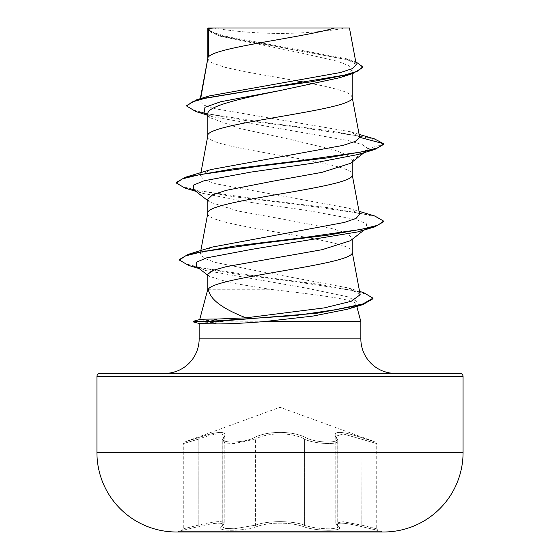 <?xml version="1.0" encoding="UTF-8"?>
<svg xmlns="http://www.w3.org/2000/svg" width="560" height="560" viewBox="0 0 560 560"><rect width="100%" height="100%" fill="white"/><g stroke="black" fill="none" stroke-linecap="round" stroke-linejoin="round"><path stroke-width="0.42" stroke-dasharray="2.8 2.1" d="M305.928 437.78A1.554 1.071 115.6 0 0 304.626 439.243C315.014 444.115 339.143 445.081 338.044 440.825L338.044 526.519C339.094 530.089 315.168 529.319 304.626 525.182A1.554 1.099 -70.8 0 1 303.387 526.68C316.736 531.468 345.954 531.468 338.45 526.687C334.691 522.011 342.482 522.011 361.809 526.687L381.549 531.314L381.549 532L178.451 532L178.451 531.314L381.549 531.314L178.451 531.314L198.191 526.687L182.14 530.327L183.288 528.829L183.288 443.569L184.31 442.106L198.016 437.78C219.324 430.612 227.969 430.612 223.937 437.78C217.49 443.443 242.823 443.436 254.1 437.794C266.777 430.626 293.293 430.647 305.9 437.794C317.226 443.45 342.524 443.436 336.063 437.78C332.073 430.612 340.711 430.612 361.984 437.78L375.69 442.106L362.005 437.794C340.732 430.64 332.101 430.64 336.105 437.794C342.538 443.45 317.191 443.436 305.928 437.78C293.244 430.598 266.679 430.626 254.072 437.78C242.767 443.443 217.448 443.436 223.895 437.794C227.864 430.64 219.233 430.64 197.995 437.794L184.31 442.106L280 407.281L375.69 442.106L376.712 443.569L376.712 528.829L361.844 525.189L376.712 528.829L377.86 530.327L361.788 526.68C342.398 521.983 334.6 521.983 338.401 526.68C345.919 531.468 316.694 531.468 303.366 526.687C291.627 522.018 268.296 521.997 256.634 526.687C243.264 531.475 214.067 531.461 221.599 526.68C225.393 521.983 217.595 521.983 198.212 526.68C217.56 522.011 225.344 522.011 221.55 526.687C214.06 531.475 243.299 531.461 256.613 526.68C268.226 521.983 291.788 521.99 303.387 526.68A1.554 1.099 -70.9 0 0 304.605 525.189C315.14 529.319 339.052 530.089 338.009 526.519L335.769 523.229M223.937 437.78A1.554 1.414 41.1 0 0 222.803 439.243L224.231 436.212L224.231 523.187L221.991 526.519L225.316 528.381L234.255 528.78L255.395 525.189C267.729 520.492 292.201 520.513 304.605 525.189L304.605 439.25A1.554 1.071 115.6 0 1 305.9 437.794M197.995 437.794L198.156 439.25C214.2 433.307 222.873 432.299 224.182 436.233L224.182 523.201C223.013 520.625 214.34 521.29 198.156 525.189C178.85 529.97 178.857 529.963 198.177 525.182C178.85 529.97 178.857 529.963 198.177 525.182C214.361 521.276 223.041 520.611 224.231 523.187M338.45 526.687A1.554 1.449 -50.2 0 1 337.729 526.379L335.867 523.264L337.239 525.189L337.239 439.25A1.554 1.414 139 0 0 336.917 438.235L338.044 440.825L335.818 436.226L343.224 433.958L376.712 443.569L343.21 433.944L335.769 436.205L338.009 440.825L338.044 526.743L337.687 526.372A1.554 1.449 129.7 0 1 337.197 525.182L337.197 439.243A1.554 1.414 -41.1 0 0 336.875 438.221L336.875 438.221A1.554 1.414 -41.1 0 0 336.063 437.78M361.984 437.78L361.809 526.687L361.823 525.182L343.112 521.71L335.769 523.187L335.769 436.205L338.009 440.825C339.122 445.074 315.021 444.122 304.605 439.25C292.726 432.117 267.351 432.096 255.395 439.25A1.554 1.071 64.4 0 0 254.1 437.794M213.227 28A414.477 414.477 0 0 0 346.773 28L213.227 28L346.773 28M360.85 321.587L193.305 321.909M222.88 321.587L193.305 321.265M222.88 321.909C207.375 322.511 199.465 323.022 199.15 323.428L199.304 323.519M164.612 373.401L395.388 373.401L164.612 373.401M207.809 289.261L269.829 289.261C312.76 294.357 356.209 299.278 356.167 304.115L356.783 306.418M223.545 321.265C207.844 320.614 199.885 320.054 199.682 319.606M207.809 199.332L209.545 202.027L237.951 211.015L287.882 220.024L333.774 229.019L347.424 233.52L352.191 238.014L350.462 240.709M352.191 238.014L352.191 239.358M207.809 58.429L208.908 60.774L212.163 62.923L224.7 67.221L243.908 71.519L295.974 80.717M207.851 58.233L207.809 58.625M207.809 135.8L207.809 135.996C203.343 148.89 356.657 161.784 352.191 174.678L352.191 174.482M207.851 135.604L207.809 135.996M355.747 61.747L351.736 60.403L264.621 44.534L224.154 36.603L212.352 32.641L207.788 28.434L211.092 32.319L220.388 36.232L301.252 53.018L338.058 61.418L348.516 65.618L352.191 69.818L352.191 73.738M352.191 69.818L348.964 73.773L339.605 77.728M207.809 113.925L210.28 117.817L239.946 128.541L289.443 139.237L334.236 149.926L347.536 155.281L352.191 160.65L350.462 163.338M207.809 213.171L207.809 213.367C203.343 226.261 356.657 239.155 352.191 252.049L352.191 251.853M207.851 212.975L207.809 213.367M204.057 112.889L212.667 116.753L348.453 140.63L362.327 144.606L367.906 148.589L352.191 160.65L352.191 161.987M304.367 82.208L326.403 86.562L342.517 90.867L347.837 93.016L351.092 95.165L352.191 97.314M359.625 136.983L350.315 131.726L215.74 108.857L203.553 105.056L199.829 101.255L200.41 100.149L209.664 95.858M356.265 64.512L345.87 58.618L225.022 36.148L212.919 32.34L207.893 28.49L217.56 28L334.635 28M200.41 100.149L200.704 98.546M207.809 274.309L209.097 276.262L230.111 282.758L269.829 289.261M364.112 152.656L366.471 150.815L367.906 148.589L383.621 144.375L376.887 140.28L359.765 136.185L303.562 127.988L239.974 119.798L195.958 111.601M362.733 67.508L358.442 63.511L346.164 59.514L218.253 35.546L207.809 29.456M374.437 138.873L327.817 130.529L262.549 122.178L207.781 113.834L192.157 109.662L186.802 105.49M360.178 294.693L348.614 288.015L257.551 270.956L215.404 262.423L203.714 258.146L200.228 253.869L211.827 247.156M359.611 214.326L348.992 208.236L215.761 183.785L203.952 179.711L200.382 175.637L211.015 169.554M356.167 304.115L354.879 305.998L347.599 309.204M355.397 305.641L354.879 305.998L355.397 305.641M366.471 150.815L357.903 154.518M193.522 189.497L202.104 193.207L247.485 201.95L308.581 210.693L355.866 219.436L366.569 223.811L366.471 228.179L357.903 231.889M196.679 266.616L205.828 270.55L305.823 288.022L347.571 296.758L356.391 301.119L355.593 305.487M185.276 188.202L232.855 196.588L301.469 204.974L360.5 213.36L377.664 217.553L383.621 221.746M188.839 265.51L234.584 273.833L298.48 282.149L352.247 290.472L367.647 294.637L372.946 298.795M176.379 182.42L182.329 186.613L199.5 190.806L258.531 199.192L327.138 207.578L374.717 215.964M179.466 259.49L185.08 263.634L201.159 267.771L255.969 276.059L319.291 284.34L363.643 292.621M100.051 373.401L459.949 373.401M208.215 28L217.56 28M384.069 531.986L175.931 531.986L384.069 531.986M335.853 523.215L343.154 521.724L361.844 525.189L362.005 437.794M335.818 523.215L335.818 436.226L336.917 438.235A1.554 1.414 139 0 0 336.105 437.794M254.072 437.78A1.554 1.071 64.4 0 1 255.374 439.243C267.253 432.096 292.677 432.068 304.626 439.243L304.626 525.182C292.355 520.485 267.659 520.478 255.374 525.182L234.248 528.773L225.288 528.381L221.914 526.743L222.271 526.379A1.554 1.449 50.2 0 1 221.55 526.687M223.895 437.794A1.554 1.414 -139 0 0 223.083 438.235L223.083 438.235A1.554 1.414 -139 0 0 222.761 439.25L221.956 440.825L225.267 443.03L234.248 443.506L255.374 439.243L255.374 525.182A1.554 1.099 -109.2 0 0 256.613 526.68A1.554 1.099 -109.1 0 1 255.395 525.189L255.395 439.25L234.304 443.506L225.316 443.03L221.991 440.825L222.803 439.243L222.803 525.182A1.554 1.449 -129.7 0 1 222.313 526.372L222.313 526.372A1.554 1.449 -129.7 0 1 221.599 526.68M224.133 523.257L222.271 526.379A1.554 1.449 50.2 0 0 222.761 525.189L221.956 526.519L221.956 440.825L224.182 436.226L222.761 439.25L222.761 525.189L224.182 523.201M198.016 437.78L198.177 439.243C178.885 444.899 178.878 444.906 198.156 439.25C178.885 444.899 178.878 444.906 198.156 439.25L198.191 526.687L198.177 439.243C214.277 433.279 222.964 432.271 224.231 436.212L221.991 440.818L221.956 526.743L224.182 523.243M338.044 526.526L337.729 526.379A1.554 1.449 -50.2 0 1 337.239 525.189L338.044 526.519M338.401 526.68A1.554 1.449 129.7 0 1 337.687 526.372L335.811 523.243M199.15 338.856L360.85 338.856M96.936 376.509L463.064 376.509M463.064 452.543L96.936 452.543M220.388 36.239L218.253 35.546M212.667 116.753L206.5 114.821M359.135 134.379L350.315 131.726M351.736 60.403L345.87 58.611M200.221 253.869L200.844 250.544M200.382 175.637L200.942 172.627M199.822 101.255L200.305 98.665M202.104 193.207L195.888 191.338M205.828 270.55L199.185 268.562M207.809 200.676L209.538 202.027M366.471 228.179L364.112 230.02M207.809 275.282L209.09 276.276M348.614 288.008L359.562 291.382M348.992 208.236L359.058 211.309M210.28 117.824L207.809 115.864"/><path stroke-width="0.84" d="M384.069 531.986A18306.064 18306.064 0 0 1 381.549 532L178.451 532A18306.064 18306.064 0 0 1 175.931 531.986L384.069 531.986A79.443 79.443 0 0 0 463.064 452.543L463.064 376.509L96.936 376.509L96.936 452.543L463.064 452.543M175.931 531.986A79.443 79.443 0 0 1 96.936 452.543M359.562 291.382L363.643 292.621L372.946 298.151L372.946 298.795L362.992 304.563L347.599 309.204L312.809 316.106L264.236 321.587C244.811 323.148 228.914 323.932 216.538 323.946L199.304 323.519L193.305 321.909L193.305 321.265L210.581 321.265L217.07 319.053L246.008 317.828C222.355 308.749 209.797 299.222 208.327 289.261L207.809 289.261L199.696 319.557M463.064 376.509A3.108 3.108 0 0 0 459.949 373.401L100.051 373.401A3.108 3.108 0 0 0 96.936 376.509M395.388 373.401A34.538 34.538 0 0 1 360.85 338.856L199.15 338.856A34.538 34.538 0 0 1 164.612 373.401M199.682 319.606C199.962 319.249 205.765 319.06 217.07 319.053M356.783 306.418L360.85 321.587L360.85 338.856M199.15 323.477L199.15 338.856M264.236 321.587L360.85 321.587M350.462 240.709L322.098 249.69L226.317 266.651L212.597 270.48L207.809 274.309L207.809 289.261M352.191 239.358L352.191 252.049C356.811 264.453 214.207 276.857 208.327 289.261M208.383 28.406L214.179 28L334.635 28C302.498 37.695 214.396 47.39 208.383 57.078L208.383 28.406L207.809 28.406L207.809 58.429M200.704 98.546L207.809 58.625M206.5 114.821L195.958 111.601L186.802 106.134L191.835 102.053L206.241 97.979L255.276 89.824L312.151 81.669L352.912 73.514L339.605 77.735L280 90.559C241.241 98.385 206.892 106.127 207.809 113.925L207.809 135.8M352.191 73.738L352.191 97.314C356.657 110.208 203.343 123.102 207.809 135.996M364.112 152.656L350.469 163.345L322.042 172.333L272.174 181.328L226.233 190.337L212.576 194.831L207.809 199.332L207.809 213.171M352.191 161.987L352.191 174.678C356.657 187.572 203.343 200.466 207.809 213.367M295.974 80.717L304.367 82.208M186.802 106.134L186.802 105.49L196.847 99.694L209.664 95.858L340.718 72.478L352.632 68.509L356.265 64.512L349.454 28L334.635 28M207.809 115.864L204.057 112.889L204.974 107.31L220.773 101.724L280 90.559M352.912 73.514L362.733 67.508L362.733 66.864L355.747 61.747M207.809 29.456L207.816 28.406M207.809 200.676L193.522 189.497L193.431 185.122L204.141 180.754L251.426 172.011L312.522 163.261L357.903 154.518L374.717 149.52L383.621 144.375L383.621 143.731L374.437 138.873L359.135 134.379M196.847 99.694L344.645 75.068L358.12 70.966L362.733 66.864M207.781 28.672L208.215 28L214.179 28M359.653 137.312L355.411 141.344L343.175 145.369L211.015 169.554L185.276 177.275L232.855 168.889L301.469 160.503L360.5 152.117L377.671 147.924L383.621 143.731L359.653 137.312L352.149 96.922M246.008 317.828L324.219 307.909L351.204 301.301L360.178 294.693L352.149 251.657M359.058 211.309L374.717 215.964L383.621 221.102L377.79 225.253L360.948 229.404L302.841 237.706L234.913 246.008L188.293 254.317L211.827 247.156L344.435 222.418L356.09 218.372L359.611 214.326L352.149 174.286M383.621 221.102L383.621 221.746L374.724 226.884L357.903 231.889L252.301 249.249L206.367 257.929L196.322 262.276L196.679 266.616L207.809 275.282M374.717 149.52L327.138 157.906L258.524 166.292L199.493 174.678L182.329 178.871L176.379 183.064L185.276 188.202L195.888 191.338M374.724 226.884L327.698 235.2L259.749 243.509L201.775 251.825L185.178 255.976L179.466 260.134L188.839 265.51L199.185 268.562M362.992 304.563L317.072 313.236L210.581 321.909L210.581 321.265L295.792 315.49L335.482 309.708L362.964 303.926L372.946 298.151M185.276 177.275L176.379 182.42L176.379 183.064M188.293 254.317L179.466 259.49L179.466 260.134M193.305 321.909L210.581 321.909L216.538 323.946M200.844 250.544L207.851 212.975M200.942 172.627L207.851 135.604M200.305 98.665L207.851 58.233M364.112 230.02L350.462 240.716M199.871 319.508L193.305 321.265"/></g></svg>
